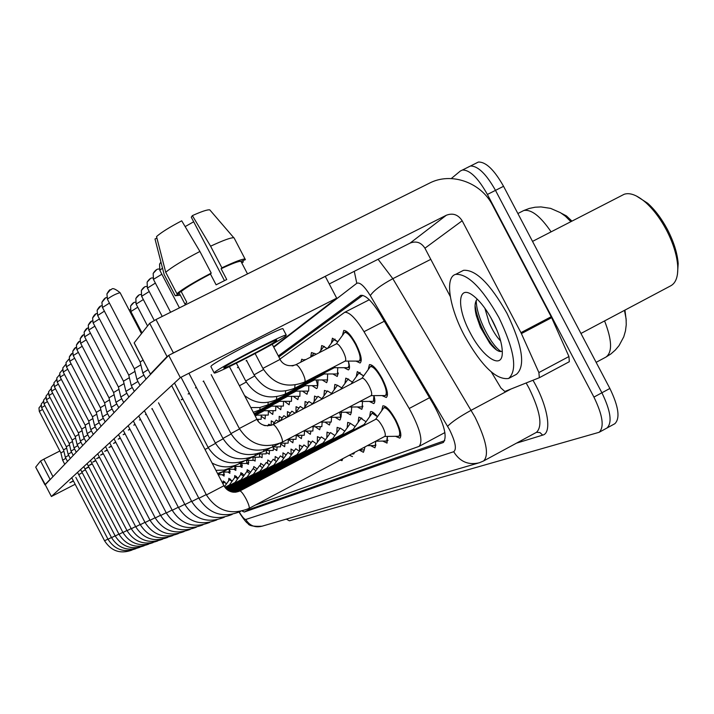 <?xml version="1.0" encoding="UTF-8"?>
<svg xmlns="http://www.w3.org/2000/svg" width="714" height="714" viewBox="0 0 714 714"><rect width="100%" height="100%" fill="white"/><g stroke="black" fill="none" stroke-linecap="round" stroke-linejoin="round"><path stroke-width="1.07" d="M331.403 342.872L332.438 338.195L337.811 341.694M320.809 350.36L321.702 345.549L324.486 346.629M310.67 357.098L311.482 352.546L313.785 353.323M300.835 362.159L301.754 359.204L304.075 360.052M292.017 365.907L293.472 365.639M342.559 334.964L343.764 330.448C346.888 330.43 350.976 334.982 356.036 344.094C361.123 354.563 362.462 360.873 360.061 363.015L356.018 361.123M263.662 425.241L265.206 425.687M314.151 401.5L314.544 396.074L317.203 397.162M304.833 406.998L305.092 401.491L307.832 402.732M356.313 376.412L357.303 371.566L363.613 375.912L358.883 373.101L351.011 383.998M344.96 383.204L345.799 378.161L348.86 379.339M334.179 389.63L334.857 384.427L337.401 385.283M295.935 412.237L296.069 406.668L298.88 408.042M287.403 417.137L287.447 411.612L290.321 413.12M279.129 421.447L279.201 416.342L282.119 417.976M271.159 425.419L271.302 420.867L274.256 422.626M323.924 395.717L324.451 390.397L327.003 391.326M368.272 369.218L369.441 364.604C372.699 364.479 376.983 369.183 382.293 378.697C387.318 389.005 388.648 395.27 386.292 397.484L382.079 395.627M326.807 437.673L327.039 432.095L329.859 433.3M223.089 483.512L223.196 480.968L226.49 483.815M228.703 480.683L228.882 478.3L232.175 481.075M234.531 477.746L234.772 475.524L238.074 478.228M240.573 474.685L240.886 472.641L244.179 475.265M246.857 471.526L247.231 469.66L250.516 472.195M253.434 468.571L253.827 466.554L257.102 468.991M260.298 465.698L260.672 463.332L263.93 465.671M267.473 462.868L267.804 459.977L271.034 462.199M274.979 460.048L275.22 456.487L278.433 458.593M282.86 457.272L282.949 452.846L286.127 454.827M291.142 454.55L291.009 449.052L294.141 450.891M299.585 450.962L299.425 445.09L302.495 446.786M308.252 446.741L308.216 440.957L311.224 442.493M317.319 442.323L317.418 436.629L320.327 438.003M369.673 416.432L370.521 411.63C372.039 411.157 374.341 412.835 377.429 416.681L372.11 413.192L364.078 424.535M358.142 422.188L358.83 417.137L362.06 418.413M347.183 427.632L347.709 422.367L350.413 423.304L342.666 434.148M336.758 432.782L337.124 427.347L339.819 428.364M381.811 410.327L382.838 405.838C386.078 405.623 390.406 410.363 395.824 420.055C400.652 429.917 401.982 435.951 399.813 438.146L395.645 436.37M626.24 320.64L624.937 310.117M571.95 221.126L566.488 215.949L561.481 213.334M255.478 504.994L419.1 446.366C423.331 441.145 420.028 428.516 409.202 408.479L364.006 331.689C355.858 318.426 349.432 311.964 344.728 312.295L279.977 359.08M273.141 410.711L272.757 414.432L268.455 411.139M281.245 406.123L280.754 409.72L276.131 406.132M289.706 401.339L289.116 404.793L284.502 401.348M298.55 396.341L297.863 399.644L293.267 396.35M316.15 379.964C317.801 385.016 317.953 387.889 316.614 388.603L312.089 385.685M307.805 391.129L307.02 394.253L302.45 391.138M348.378 361.186C349.878 366.264 349.869 369.174 348.361 369.914L344.139 367.719M338.257 372.94L337.24 376.457L332.885 373.993M327.628 379.821L326.673 382.677L322.219 379.973M265.376 415.111L265.081 418.948L261.529 416.458M257.933 419.341L258.281 421.34M359.936 401.473L373.395 401.375L373.94 395.636C375.207 400.197 375.136 402.839 373.734 403.571L369.397 401.447M362.828 406.007L361.819 409.345L357.393 406.989M351.449 412.121L350.494 414.834L346.013 412.273M339.534 412.299C340.899 416.78 340.962 419.368 339.721 420.055L335.196 417.306M330.252 422.09L329.457 425.035L324.915 422.117M320.372 426.686L319.667 429.774L315.124 426.713M310.938 431.086L310.322 434.308L305.788 431.113M301.915 435.299L301.388 438.637L296.872 435.326M293.284 439.333L292.847 442.778L288.349 439.369M285.02 443.207L284.663 446.741L280.897 444.117M277.094 446.919L276.818 450.543L273.694 448.553M269.49 450.498L269.294 454.193L266.688 452.676M262.19 453.934L262.065 457.692L259.869 456.532M255.175 457.246L255.13 461.057L253.22 460.128M248.427 460.432L248.454 464.296L246.669 463.44L246.794 460.45M241.93 463.502L242.028 467.411L240.154 466.421M235.682 466.465L235.834 470.41L233.871 469.276M229.658 469.321L229.872 473.302L227.828 472.043M223.848 472.088L224.116 476.086L222.009 474.712M352.457 456.567L349.307 455.211M359.196 449.972L364.292 449.829L363.417 452.301L359.151 449.99M375.859 444.76L374.939 447.821L370.664 445.652M387.443 436.424L387.05 443.108L382.82 441.127M342.765 458.683L342.006 460.637L340.042 460.128M332.403 464.18L331.617 464.6M451.257 178.562L460.36 171.012L462.431 170.021C469.812 169.852 478.13 178 487.394 194.449L593.923 397.091L601.902 392.78C610.684 410.925 612.389 422.67 607.007 427.998L606.516 428.266L607.007 427.998C612.389 422.67 610.684 410.925 601.902 392.78L495.489 190.37L601.902 392.78L609.872 388.47C618.636 406.605 620.296 418.35 614.843 423.714L614.335 423.991M468.33 167.031L470.428 166.032C477.871 165.827 486.225 173.939 495.489 190.37C486.225 173.939 477.871 165.827 470.428 166.032L468.205 167.147M476.283 163.069L478.398 162.051C485.913 161.81 494.293 169.887 503.557 186.3L609.872 388.47M242.144 511.081L244.295 512.036L443.18 442.546C447.598 437.191 444.403 424.544 433.603 404.606L380.276 314.463C372.155 301.326 365.675 294.953 360.829 295.328L278.335 355.929M444.742 440.654L249.115 509.484L247.687 509.091M593.923 397.091C602.723 415.262 604.463 426.99 599.162 432.282L289.384 520.809L286.332 519.114M278.853 356.92L362.757 295.373M384.685 436.45L398.796 436.254C400.715 434.308 399.545 428.989 395.279 420.287C390.496 411.737 386.676 407.551 383.82 407.748L375.582 419.368M249.043 508.404L384.784 436.397C385.908 435.245 385.185 432.059 382.624 426.829C379.75 421.679 377.474 419.154 375.787 419.261L375.689 419.305M146.022 379.143L142.809 372.994L148.084 369.62M140.185 362.034L143.086 360.052M371.066 395.645L385.283 395.556C387.363 393.601 386.194 388.077 381.758 378.982C377.072 370.575 373.288 366.434 370.414 366.55L361.936 378.313M282.146 442.234L371.119 395.61C372.351 394.458 371.628 391.147 368.959 385.676C366.139 380.624 363.89 378.125 362.185 378.179L362.025 378.268M336.276 343.925L336.49 343.818C338.124 343.818 340.275 346.236 342.961 351.083C345.665 356.634 346.388 359.972 345.139 361.088L359.088 361.106C361.213 359.222 360.026 353.653 355.536 344.407C351.074 336.365 347.459 332.349 344.701 332.367L336.214 343.961M375.76 441.181L386.72 441.011L387.372 436.424M140.024 385.426L136.892 379.429L143.925 375.136M102.539 307.582L134.33 368.727L140.854 364.836M365.452 424.705L364.176 424.482M367.273 445.679L375.225 445.536L375.814 441.181M134.321 391.406L131.26 385.542L137.954 381.472M128.77 375.118L134.973 371.414M366.014 421.724L360.972 418.386L353.118 429.453M354.421 429.632L353.287 429.364L233.969 492.276M364.256 449.847L364.988 446.893M128.886 397.1L125.905 391.37L132.277 387.497M93.186 322.942L123.468 381.187L129.377 377.67M355.135 426.535L350.342 423.331M343.898 434.317L342.568 434.291M351.484 454.059L353.796 453.961L354.519 452.453M120.925 396.957L126.869 393.236M88.831 330.082L118.417 386.988L124.049 383.623M344.764 431.122L340.212 428.052L332.706 438.619M333.866 438.789L332.608 438.753M118.417 386.979L120.791 396.93L123.709 402.526M349.36 407.016L362.087 406.918L362.578 401.464M352.377 382.044L347.914 379.33L340.623 389.416M339.284 412.299L351.306 412.192L351.752 407.007M341.703 387.863L337.463 385.265L330.725 394.574M334.357 367.692L348.004 367.692L349.012 365.639L348.361 361.106M294.927 388.104L334.384 367.683L334.973 366.344M337.767 341.756L333.947 339.668L327.44 348.477M50.792 478.933L50.096 479.362L40.546 461.012L35.7 467.134L45.312 484.672M40.546 461.012L43.866 459.147L52.97 476.64M59.878 450.98L43.866 459.147M50.096 479.362L44.911 484.806L35.7 467.134M521.399 333.599L520.943 332.653L551.181 316.739L551.636 317.676L521.399 333.599L538.891 372.556L539.347 377.715L504.834 391.468L500.951 388.005L491.384 372.065M551.181 316.739L492.633 205.355C481.138 182.4 451.168 171.762 429.48 183.15L155.991 319.551L173.404 352.912L446.339 215.244C452.881 212.763 458.156 214.611 462.172 220.778L520.943 332.653M551.636 317.676L568.951 356.536L569.317 361.712L539.427 377.661M134.268 342.97L150.413 374.091L150.966 373.966M168.522 355.563L167.049 356.572L149.681 323.299L134.196 342.836M149.681 323.299L155.991 319.551M167.049 356.572L150.458 373.993M329.252 283.967L410.122 243.081C416.244 240.743 421.189 242.448 424.937 248.204L450.293 296.515M173.404 352.912L169.923 354.751M498.881 317.498C514.491 350.074 517.739 370.405 508.618 378.474C496.239 380.259 481.513 365.987 464.43 335.669C449.32 307.413 444.599 277.184 455.63 274.381C467.661 273.516 482.075 287.885 498.881 317.498M461.467 271.382L463.529 270.32C475.685 269.392 490.161 283.708 506.958 313.276C522.541 345.826 525.709 366.166 516.463 374.306L509.091 378.224M621.983 195.395L624.206 194.262C629.98 192.387 637.138 195.118 645.679 202.473C653.408 209.407 660.316 218.582 666.421 229.988C673.043 242.805 676.81 254.719 677.702 265.724C678.282 276.38 675.917 283.101 670.607 285.877L580.946 333.465M636.236 195.904L647.625 203.204C655.006 209.827 661.601 218.582 667.429 229.462C673.748 241.689 677.336 253.059 678.184 263.573L677.47 274.247M490.866 317.676L497.292 330.975M484.851 308.216L489.17 322.701C492.749 330.85 496.578 336.946 500.657 340.997M477.229 299.148C474.667 302.013 474.355 307.484 476.309 315.579L480.406 327.28L489.795 343.273C495.355 350.083 499.532 352.68 502.317 351.056M470.133 332.662C456.451 307.52 457.603 283.851 472.775 295.337C479.585 300.442 486.189 308.939 492.58 320.818C499.238 333.902 502.477 344.737 502.299 353.341C501.906 370.129 482.548 357.143 470.133 332.662M476.211 300.469C476.452 317.837 491.598 345.915 501.139 351.538M475.06 305.619L476.265 311.884C479.629 324.299 484.833 335.223 491.866 344.666L496.712 350.092M73.337 480.772L69.847 482.771L73.488 481.075M75.827 477.371L108.001 539.257L111.455 537.499M82.226 472.668L78.942 474.569M85.403 469.758L82.199 471.633M88.697 466.751L85.591 468.58L88.875 467.09M92.124 463.627L89.107 465.403L92.302 463.975M95.667 460.378L92.766 462.11L95.855 460.735M99.362 456.996L96.577 458.674L99.549 457.362M103.2 453.488L100.549 455.095L103.387 453.854M107.189 449.829L104.681 451.364L107.386 450.204M111.348 446.009L109.001 447.473L111.545 446.393M115.686 442.037L113.517 443.403L115.882 442.412M120.211 437.878L118.229 439.146L120.407 438.262M124.932 433.541L123.165 434.701L125.128 433.925M238.342 366.969L237.45 367.656L238.512 367.291M246.714 360.293L246.08 360.82L246.66 360.659M262.877 368.353L255.175 353.626M182.722 398.769L181.204 399.813L182.927 399.153M189.317 393.146L188.139 394.003L189.505 393.512M196.243 387.256L195.44 387.898L196.404 387.577M203.668 380.981L203.115 381.463L203.642 381.33M129.868 429.007L128.341 430.033L130.064 429.373M135.035 424.259L133.768 425.142L135.223 424.616M140.453 419.279L139.471 420.01L140.622 419.609M146.138 414.066L145.46 414.602L146.29 414.361M152.216 408.524L151.77 408.917L152.225 408.819M158.508 402.794L206.417 494.918L223.928 485.752C228.114 491.919 233.424 493.66 239.859 490.964L239.761 491.027M273.578 346.843L336.687 298.157L180.321 377.617L51.381 496.507L75.148 484.262M336.687 298.157L325.289 276.389L168.709 355.367L45.259 484.735L51.381 496.507M180.321 377.617L168.709 355.367M224.169 367.407L223.785 367.996C224.669 369.227 271.177 345.165 276.264 340.855L276.764 340.132C275.613 339.043 228.132 363.667 224.169 367.407M185.149 226.606L193.672 221.777M199.911 251.462C183.016 260.271 171.619 267.214 165.728 272.293L156.536 236.575C161.114 232.487 169.504 227.23 181.713 220.813L199.911 251.462L211.228 273.114L210.46 274.024C196.243 281.459 186.488 287.296 181.186 291.535L186.765 302.218L185.051 304.235L179.589 293.793M234.326 238.378L245.384 259.655L240.957 261.369C239.101 260.949 232.478 263.404 221.108 268.741L221.902 267.821L210.594 246.196L192.369 215.619L191.281 217.199L224.446 280.638M210.46 274.024L216.11 284.824L226.749 279.522L221.108 268.741M283.065 328.967L282.931 328.708C281.209 327.11 216.396 360.722 211.371 365.827L210.889 366.621L214.146 372.851M285.555 336.115L286.269 335.089C284.636 333.652 219.814 367.282 214.718 372.226L214.218 372.994C215.369 374.698 278.38 342.113 285.555 336.115M241.671 262.725L243.313 261.913L242.805 260.931M241.85 263.064L243.313 261.913M245.17 259.102C242.974 258.638 235.218 261.547 221.902 267.821M211.228 273.114C194.333 281.932 182.882 288.777 176.893 293.668L165.728 272.293M181.186 291.535L176.893 293.668M234.058 237.86L233.808 237.771C231.041 237.476 223.303 240.288 210.594 246.196M192.369 215.619C201.803 211.389 207.613 209.479 209.8 209.88L221.224 223.161M156.91 238.057L155 238.985L164.14 274.497L175.233 295.739L179.5 293.624M175.233 295.739L180.33 295.203M329.672 417.333L341.033 417.226L341.426 412.29M331.528 393.423L327.494 390.924L321.282 399.492M324.111 373.975L337.454 373.966L337.758 367.701M285.573 393.932L324.147 373.966L324.692 372.699M327.271 348.557L323.71 346.62L319.104 352.761M314.347 379.964L327.396 379.946L327.655 373.984M276.657 399.483L314.383 379.955L314.892 378.75M316.329 354.189L313.946 353.252L311.152 356.848M305.03 385.685L317.801 385.649L318.025 379.973M268.152 404.784L305.065 385.667L305.538 384.525M305.646 359.686L304.637 359.579L303.584 360.748M116.034 402.268L121.719 398.715M84.68 336.901L113.588 392.513L118.97 389.308M334.857 435.513L330.52 432.559L323.183 442.894M324.281 443.064L323.094 443.019M113.588 392.513L115.918 402.232L118.765 407.703M111.366 407.328L116.801 403.945M80.718 343.425L108.983 397.805L114.124 394.735M325.397 439.708L321.264 436.879L314.071 446.982M315.115 447.151L313.999 447.098M106.904 412.174L112.107 408.943M76.925 349.655L104.583 402.857L109.492 399.929M316.338 443.733L312.402 441.002L305.36 450.9M306.342 451.061L305.289 450.998M104.583 402.848L106.797 412.148L109.528 417.387M102.637 416.815L107.618 413.718M73.292 355.626L100.362 407.694L105.065 404.892M307.672 447.58L303.905 444.956L297.006 454.648M297.943 454.809L296.944 454.747M100.362 407.685L102.53 416.797L105.199 421.92M320.497 422.144L331.216 422.036L331.573 417.324M321.818 398.724L317.98 396.324L312.277 404.186M311.723 426.731L321.836 426.633L322.157 422.135M312.545 403.803L308.885 401.491L303.664 408.667M303.334 431.131L312.857 431.024L313.143 426.722M303.673 408.649L300.183 406.436L295.426 412.96M295.301 435.335L304.262 435.237L304.521 431.122M295.052 413.156L291.847 411.166L287.537 417.065M296.132 391.138L308.627 391.102L308.814 385.685M260.03 409.845L296.158 391.12L296.605 390.04M287.617 396.359L299.862 396.315L300.014 391.138M254.05 413.754L287.653 396.341L288.063 395.315M279.888 400.367L279.504 401.339L291.464 401.304L291.589 396.359M98.541 421.269L103.316 418.297M69.811 361.346L96.319 412.335L100.826 409.649M299.362 451.284L295.757 448.749L289 458.245M289.884 458.397L288.938 458.334M96.319 412.326L98.443 421.242L101.058 426.258M94.614 425.526L99.192 422.688M66.473 366.826L92.445 416.78L96.765 414.209M291.383 454.827L287.938 452.39L281.307 461.699M282.155 461.851L281.254 461.779M92.445 416.771L94.525 425.508L97.086 430.426M90.839 429.623L95.248 426.901M63.269 372.092L88.723 421.046L92.874 418.582M283.726 458.245L280.432 455.889L273.926 465.01M274.729 465.162L273.873 465.091M88.723 421.046L90.758 429.605L93.266 434.424M87.224 433.559L91.454 430.944M60.19 377.153L85.145 425.151L89.134 422.777M276.372 461.521L273.212 459.254L266.831 468.205M267.598 468.348L266.777 468.268M85.145 425.142L87.144 433.541L89.598 438.262M83.743 437.343L87.813 434.826M57.236 382.017L81.708 429.096L85.537 426.811M269.294 464.68L266.26 462.485L259.994 471.267M260.735 471.41L259.95 471.329M81.708 429.087L83.663 437.316L86.082 441.957M80.387 440.975L84.306 438.557M54.389 386.702L78.397 432.889L82.092 430.694M262.484 467.724L259.575 465.599L253.425 474.221M254.122 474.364L253.381 474.283M78.397 432.88L80.316 440.957M287.608 439.369L296.024 439.271L296.256 435.335M286.778 417.467L283.86 415.7L279.977 421.001M280.04 443.242L288.126 443.144L288.322 439.369M278.844 421.599L276.202 420.055L272.73 424.776M278.897 443.706L272.686 446.964L280.531 446.857L280.709 443.233M271.097 425.437L268.848 424.232L267.5 425.955M265.465 450.534L273.239 450.427L273.391 446.955M258.513 453.97L266.224 453.863L266.358 450.525M251.828 457.272L259.477 457.174L259.593 453.961M272.061 405.195L271.695 406.132L283.413 406.087L283.512 401.348M264.18 410.737L275.702 410.666L275.774 406.132M254.969 415.512L264.207 410.72L264.546 409.836M256.986 415.146L268.294 415.075L268.348 410.72M256.808 415.146L257.343 414.281M256.969 419.35L261.181 419.296L261.217 415.129M77.166 444.483L80.941 442.153M51.649 391.21L75.211 436.549L78.763 434.433M255.933 470.66L253.131 468.607L247.089 477.068M247.758 477.202L247.053 477.122M75.211 436.54L77.094 444.465L79.424 448.927M74.06 447.856L77.701 445.616M49.007 395.556L72.141 440.065L75.568 438.03M249.614 473.48L246.919 471.499L240.975 479.808M241.618 479.942L240.939 479.862M72.141 440.065L73.997 447.839L76.273 452.23M71.061 451.114L74.568 448.954M46.455 399.742L69.187 443.465L72.489 441.502M243.519 476.211L240.921 474.283L235.084 482.459M235.7 482.584L235.058 482.503M69.187 443.456L70.998 451.096L73.239 455.407M68.169 454.256L71.561 452.176M44 403.785L66.331 446.741L69.517 444.849M237.637 478.844L235.138 476.979L229.399 485.011M229.988 485.136L229.364 485.056M66.331 446.732L68.116 454.238L70.311 458.477M65.376 457.29L68.651 455.282M41.626 407.685L63.573 449.9L66.652 448.08M231.952 481.397L229.551 479.585L224.464 486.68M63.573 449.891L65.322 457.272L67.491 461.431M62.68 460.218L65.849 458.281M39.341 411.451L60.913 452.953L63.885 451.194M226.463 483.851L224.151 482.102L222.902 483.771M60.913 452.953L62.636 460.209L64.76 464.296M245.678 460.459L252.97 460.351L253.068 457.263M239.538 463.529L246.446 463.457L248.829 462.306M233.549 466.483L240.663 466.385L240.734 463.511M227.775 469.339L234.826 469.241L234.888 466.474M222.224 472.106L229.194 471.999L229.239 469.33M218.189 474.756L223.75 474.667L223.785 472.088M248.668 508.6L249.409 509.377M384.293 321.246L364.006 331.689M429.533 397.734L409.202 408.479M624.464 310.367L626.107 318.863L626.24 324.825L625.473 330.885L623.75 336.838L619.074 345.585L615.316 350.056L610.916 353.921L605.981 357.062C612.514 352.18 612.05 340.132 604.579 320.916M523.398 210.71L517.873 213.531M551.092 231.845C540.409 216.208 531.305 209.104 523.773 210.523L529.288 208.443L535.063 207.23L540.953 206.917L550.592 208.372L560.499 212.71L565.426 216.235L570.897 221.661M503.557 186.3L487.394 194.449M249.115 509.484L244.295 512.036M239.279 512.054C242.358 517.043 244.527 519.515 245.777 519.471L453.693 451.73C456.871 449.311 455.496 441.975 449.552 429.748L370.316 295.623C364.363 286.091 359.856 281.985 356.795 283.297L273.783 347.227M239.056 512.152C243.742 519.39 246.714 523.148 247.972 523.433C248.713 525.727 253.381 526.655 261.984 526.218C255.023 527.932 249.623 525.674 245.777 519.471M378.081 259.28L392.834 278.683L475.042 417.163C486.412 440.502 489.277 455.086 483.637 460.932L536.517 432.309C542.801 426.142 540.328 411.46 529.092 388.273L526.156 382.972M511.099 388.969L471.178 410.264C459.281 416.833 451.435 422.188 447.642 426.32M532.974 380.25C547.754 405.525 552.359 433.068 542.685 435.121L516.481 443.153M370.316 295.623C373.538 290.678 381.044 285.038 392.834 278.683L430.783 259.352M542.685 435.121L539.98 432.577L536.517 432.309M356.795 283.297L354.278 271.32M483.637 460.932L479.415 462.743C468.473 465.421 459.896 461.744 453.693 451.73M360.722 295.364L359.936 295.766M443.572 442.296L442.814 442.707M107.573 299.309L107.457 299.086C111.812 295.899 116.016 293.766 120.086 292.686L120.059 292.874M110.474 289.67L106.921 293.9L107.457 299.086M248.963 508.448L249.079 508.386C249.668 507.261 248.686 504.146 246.134 499.041C243.251 493.776 241.162 491.08 239.859 490.964L375.787 419.261M179.437 307.859L159.82 270.311L162.497 268.161M160.927 262.047L159.561 264.153L159.865 270.088M281.968 442.305L282.2 442.189C282.887 440.868 281.95 437.628 279.388 432.47C276.568 427.338 274.435 424.732 272.98 424.651L272.793 424.768M282.039 442.287C264.198 449.338 249.962 444.742 239.333 428.489L256.942 419.288L229.417 366.612M304.485 382.088L304.833 381.91C305.574 380.446 304.691 377.179 302.183 372.11C299.496 367.237 297.39 364.774 295.873 364.711L295.596 364.89M304.592 382.061C287.162 388.809 273.266 384.248 262.886 368.379L280.129 359.365M105.377 298.193L101.906 302.317L102.405 307.529L109.438 303.102M106.814 297.631C105.565 297.265 103.932 298.827 101.906 302.317L102.432 307.368M240.439 511.474C223.089 518.471 209.247 514.089 198.894 498.31L206.239 494.57M97.747 315.445L104.315 311.188M100.522 306.288L97.14 310.322L97.648 315.258M232.22 514.401C215.307 521.184 201.821 516.9 191.745 501.531L198.724 497.979M95.899 314.008L92.597 317.944L93.07 322.898L99.442 318.89M96.97 313.553C95.587 313.464 94.132 314.928 92.597 317.944L93.088 322.764M224.374 517.204C207.881 523.764 194.735 519.56 184.944 504.593L191.584 501.21M91.499 321.362L88.268 325.209L88.723 330.038L94.801 326.218M92.409 320.961C91.106 320.889 89.723 322.309 88.268 325.209L88.75 329.922M178.536 507.458L184.783 504.298M170.61 312.259L153.439 279.37L161.864 274.221M156.402 269.946L153.189 273.382L153.474 279.165M272.525 447.026L272.935 445.349M272.587 447.009C255.193 453.899 241.305 449.418 230.934 433.577L239.565 428.927M147.53 288.028L155.375 283.083M150.261 278.79L147.12 282.146L147.405 287.796M263.537 451.525L263.93 449.963M263.609 451.507C246.625 458.227 233.067 453.863 222.946 438.414L231.149 433.987M141.738 296.23L149.217 291.517M144.415 287.215L141.354 290.5L141.622 296.007M254.987 455.8L255.353 454.354M255.05 455.782C238.467 462.36 225.231 458.102 215.342 443.01L223.161 438.807M294.677 388.202L295.007 385.096M294.775 388.184C277.764 394.78 264.198 390.335 254.068 374.85L263.52 369.531M446.339 215.244L410.122 243.081M462.172 220.778L424.937 248.204M538.891 372.556L568.951 356.536M136.222 304.039L143.344 299.55M138.846 295.248L135.847 298.452L136.115 303.843M246.839 459.878L247.178 458.531M246.901 459.861C230.693 466.287 217.761 462.136 208.104 447.401L215.548 443.385M285.332 394.021L285.645 391.111M285.43 394.003C268.821 400.456 255.567 396.127 245.678 381.008L254.675 375.948M276.434 399.572L276.729 396.832M239.413 385.747L246.259 382.052M267.937 404.865L268.214 402.294M87.295 328.378L84.127 332.144L84.582 336.865L90.383 333.215M88.063 328.029C86.921 327.913 85.609 329.288 84.127 332.144L84.6 336.749M172.333 510.26L178.295 507.235M83.27 335.089L80.182 338.775L80.62 343.38L86.162 339.9M83.922 334.786C82.886 334.661 81.637 335.982 80.182 338.775L80.637 343.273M166.407 512.929L172.11 510.037M79.432 341.506L76.407 345.112L76.835 349.619L82.137 346.29M79.959 341.247C79.049 341.087 77.862 342.372 76.407 345.112L76.853 349.521M160.748 515.481L166.201 512.714M75.755 347.647L72.783 351.181L73.203 355.59L78.281 352.404M76.184 347.432C75.354 347.263 74.22 348.512 72.783 351.181L73.221 355.492M155.322 517.927L160.543 515.276M130.957 311.5L137.757 307.216M133.536 302.914L130.6 306.047L130.858 311.313M239.056 463.761L239.377 462.511M205.007 449.49L208.292 447.758M231.622 467.483L231.934 466.304M131.679 314.901L132.429 314.535M224.517 471.035L224.812 469.937M217.94 474.257L217.993 473.409M259.834 409.916L260.083 407.498M72.23 353.537L69.32 357L69.731 361.311L74.595 358.258M72.56 353.359C71.819 353.171 70.74 354.385 69.32 357L69.749 361.222M150.127 520.265L155.125 517.73M68.847 359.178L66 362.578L66.402 366.791L71.07 363.863M69.097 359.044L66 362.578L66.42 366.719M145.138 522.514L149.94 520.078M65.599 364.604L62.805 367.933L63.198 372.065L67.678 369.254M65.768 364.506L62.805 367.933L63.216 371.985M140.355 524.674L144.969 522.327M62.484 369.807L59.744 373.074L60.128 377.126L64.43 374.431M62.582 369.745L59.744 373.074L60.146 377.054M135.758 526.745L140.185 524.495M59.485 374.814L56.79 378.018L57.174 381.99L61.315 379.402M59.521 374.788L56.79 378.018L57.182 381.928M131.34 528.735L135.598 526.566M54.344 386.613L53.961 382.784L56.576 379.634L53.961 382.784L54.326 386.676L58.316 384.177M127.092 530.645L131.189 528.565M51.604 391.12L51.229 387.363L53.737 384.302L51.229 387.363L51.586 391.183L55.424 388.782M122.995 532.492L126.94 530.484M48.963 395.476L48.597 391.781L51.015 388.8L48.597 391.781L48.954 395.529L52.649 393.218M119.051 534.268L122.853 532.341M46.419 399.661L46.062 396.038L48.382 393.137L46.062 396.038L46.41 399.715L49.971 397.493M115.249 535.982L118.917 534.117M45.857 397.323L43.608 400.143L43.956 403.758L47.392 401.607M45.857 397.314L43.608 400.143L43.965 403.713M139.98 547.254C127.949 551.592 118.47 548.397 111.545 537.66L115.115 535.839M41.59 407.614L41.242 404.115L43.411 401.357L41.242 404.115L41.582 407.658L44.902 405.588M108.037 539.231L108.001 539.257C114.802 549.789 124.102 552.939 135.919 548.7M41.055 405.266L38.967 407.944L39.297 411.434L42.501 409.434M41.055 405.257L38.967 407.944L39.306 411.389M104.61 540.775L107.921 539.097M248.097 508.895L248.749 509.519M369.29 299.755L344.728 312.295M444.911 432.568L419.1 446.366M614.843 423.714L599.162 432.282M478.398 162.051L462.431 170.021M605.981 357.062L596.128 362.346M261.984 526.218L478.121 463.118M142.809 372.994L140.176 362.016L107.43 299.255L106.921 293.9C108.698 290.794 109.885 289.375 110.465 289.67C112.107 290.589 110.697 285.198 120.086 292.686L141.47 333.661M398.796 436.254L400.893 435.138M223.937 485.752L171.663 385.596M383.82 407.748L385.792 406.703M206.417 494.927C217.029 511.108 231.229 515.606 248.999 508.43M159.793 270.267L159.561 264.153L160.936 262.065M385.489 395.449L387.497 394.396M370.414 366.55L372.387 365.523M362.185 378.179L272.98 424.651C262.645 428.132 257.79 421.626 256.933 419.279M239.324 428.48L211.201 374.645M359.383 360.954L361.302 359.963M345.139 361.088L304.762 381.981M336.49 343.818L295.873 364.711C286.109 368.103 280.977 361.828 280.111 359.329L272.221 344.255M344.701 332.367L346.585 331.403M386.72 441.011L388.059 440.297M372.11 413.192L373.386 412.522M364.256 424.437L235.718 492.232M198.894 498.31L152.109 408.595M134.33 368.727L136.892 379.429M131.26 385.542L128.761 375.109L97.622 315.401L97.14 310.322C98.764 307.172 100.308 305.663 101.772 305.788M375.225 445.536L375.876 445.188M360.972 418.386L361.605 418.047M191.745 501.531L144.398 410.737M342.827 434.058L232.657 492.142M184.944 504.593L138.73 415.967M123.468 381.187L125.905 391.37M332.849 438.539L231.595 491.91M133.322 420.957L178.446 507.52C187.978 522.104 200.795 526.218 216.895 519.872M153.412 279.326L153.189 273.382C155.402 269.963 157.455 268.553 159.338 269.16M373.583 401.277L374.85 400.616M358.883 373.101L360.115 372.458M230.925 433.568L203.517 381.08M162.23 316.445L147.37 287.983L147.12 282.146C149.271 278.879 151.19 277.514 152.903 278.041M362.257 406.828L362.855 406.516M269.562 448.383L263.698 451.453M347.914 379.33L348.468 379.036M222.946 438.405L188.924 373.243M154.26 320.452L141.586 296.185L141.354 290.5C143.184 287.51 144.996 286.18 146.789 286.501M260.681 452.828L255.13 455.737M215.342 443.01L181.026 377.26M348.28 367.549L349.503 366.916M333.947 339.668L335.08 339.088M254.059 374.823L246.526 360.409M134.161 342.952L150.413 374.091M539.347 377.715L569.317 361.712M678.184 263.573L677.702 265.724M647.625 203.204L645.679 202.473M532.528 241.394L624.206 194.262M455.63 274.381L463.529 270.32M476.309 315.579L476.265 311.884M489.795 343.273L491.866 344.666M240.957 261.369L247.517 273.908M282.931 328.708L286.269 335.089M209.8 209.88L233.808 237.771M185.06 304.226L185.408 304.887M164.3 274.845L175.233 295.766M162.23 267.098L164.14 274.524M147.557 325.986L136.079 304.003L135.847 298.452C137.632 295.569 139.346 294.266 140.988 294.57M252.229 457.067L246.973 459.816M208.095 447.392L174.493 382.999M337.704 373.833L338.302 373.529M323.71 346.62L324.165 346.388M245.67 380.981L236.379 363.203M244.509 395.502C254.559 403.356 265.233 404.704 276.532 399.545M250.792 407.524L259.7 407.56L268.036 404.838M323.317 442.823L230.684 491.634M128.154 425.722L172.252 510.314C181.535 524.531 194.038 528.565 209.755 522.416M314.205 446.919L229.908 491.33M123.219 430.265L166.335 512.982C175.385 526.852 187.586 530.805 202.937 524.844M114.044 412.656L111.259 407.319M108.983 397.796L111.259 407.301M305.476 450.837L229.221 491.009M118.506 434.621L160.677 515.526C169.495 529.074 181.418 532.947 196.421 527.164M297.122 454.586L228.605 490.679M113.99 438.78L155.259 517.971C163.863 531.198 175.51 535 190.192 529.386M142.041 332.947L130.823 311.465L130.6 306.047C132.385 303.227 134.009 301.968 135.464 302.263M244.17 461.101L239.19 463.707M212.067 463.011C221.108 467.884 230.122 468.125 239.119 463.743M236.477 464.948L231.747 467.429M215.896 470.347L224.062 470.089L231.684 467.465M130.198 309.626L129.082 309.93M229.132 468.634L224.633 470.981M217.538 473.507L224.58 471.017M222.108 472.15L217.966 474.319M253.274 412.281L259.923 409.898M279.504 401.339L254.371 414.361M289.108 458.192L228.061 490.339M109.661 442.769L150.065 520.31C158.472 533.242 169.852 536.973 184.221 531.519M281.414 461.646L227.57 489.991M105.511 446.598L145.085 522.55C153.296 535.197 164.434 538.865 178.491 533.554M274.024 464.966L227.123 489.652M101.522 450.275L140.301 524.71C148.325 537.071 159.231 540.676 172.993 535.509M266.92 468.152L226.722 489.313M97.693 453.801L135.705 526.78C143.559 538.883 154.224 542.417 167.719 537.392M260.083 471.222L226.356 488.974M94.016 457.201L131.296 528.762C138.971 540.614 149.422 544.095 162.649 539.195M253.506 474.176L226.017 488.644M90.473 460.468L127.047 530.681C134.562 542.292 144.799 545.701 157.767 540.926M82.69 445.509L80.325 440.966M271.695 406.132L254.675 414.95M257.022 415.129L255.246 416.048M247.16 477.023L225.713 488.314M87.063 463.609L122.951 532.519C130.314 543.898 140.355 547.263 153.073 542.595M246.919 471.499L248.918 470.446M241.046 479.772L225.428 487.992M83.779 466.635L119.006 534.295C126.226 545.451 136.071 548.754 148.548 544.211M240.921 474.283L242.537 473.436M235.156 482.423L225.169 487.671M80.611 469.562L115.213 536.009C122.281 546.951 131.938 550.199 144.192 545.755M235.138 476.979L236.396 476.327M229.462 484.976L224.937 487.359M111.545 537.66L77.549 472.382M229.551 479.585L230.47 479.103M224.151 482.102L224.749 481.78M71.748 477.728L104.583 540.801C111.25 551.146 120.389 554.242 132.001 550.092M240.663 466.385L242.376 465.483M234.826 469.241L236.164 468.536M229.194 471.999L230.176 471.481M223.75 474.667L224.401 474.319"/></g></svg>

